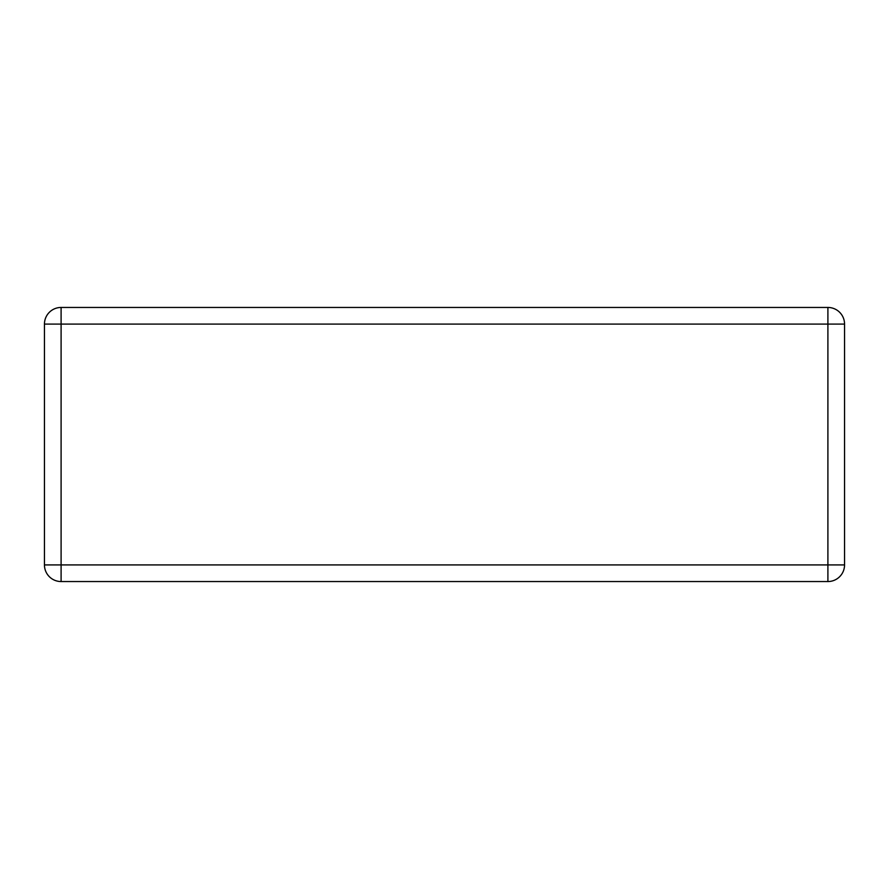 <?xml version="1.0" encoding="UTF-8"?>
<svg xmlns="http://www.w3.org/2000/svg" width="889" height="889" viewBox="0 0 889 889"><rect width="100%" height="100%" fill="white"/><g stroke="black" fill="none" stroke-linecap="round" stroke-linejoin="round"><path stroke-width="1.33" d="M61.097 307.45L827.903 307.45A16.647 16.647 0 0 1 844.55 324.085L844.55 564.915A16.647 16.647 0 0 1 827.903 581.55L61.097 581.55A16.647 16.647 0 0 1 44.45 564.915L44.45 324.085A16.647 16.647 0 0 1 61.097 307.45L61.097 564.915L827.903 564.915L827.903 324.085L44.45 324.085M844.55 564.915L827.903 564.915L827.903 581.55M61.097 581.55L61.097 564.915L44.45 564.915M827.903 307.45L827.903 324.085L844.55 324.085"/></g></svg>
